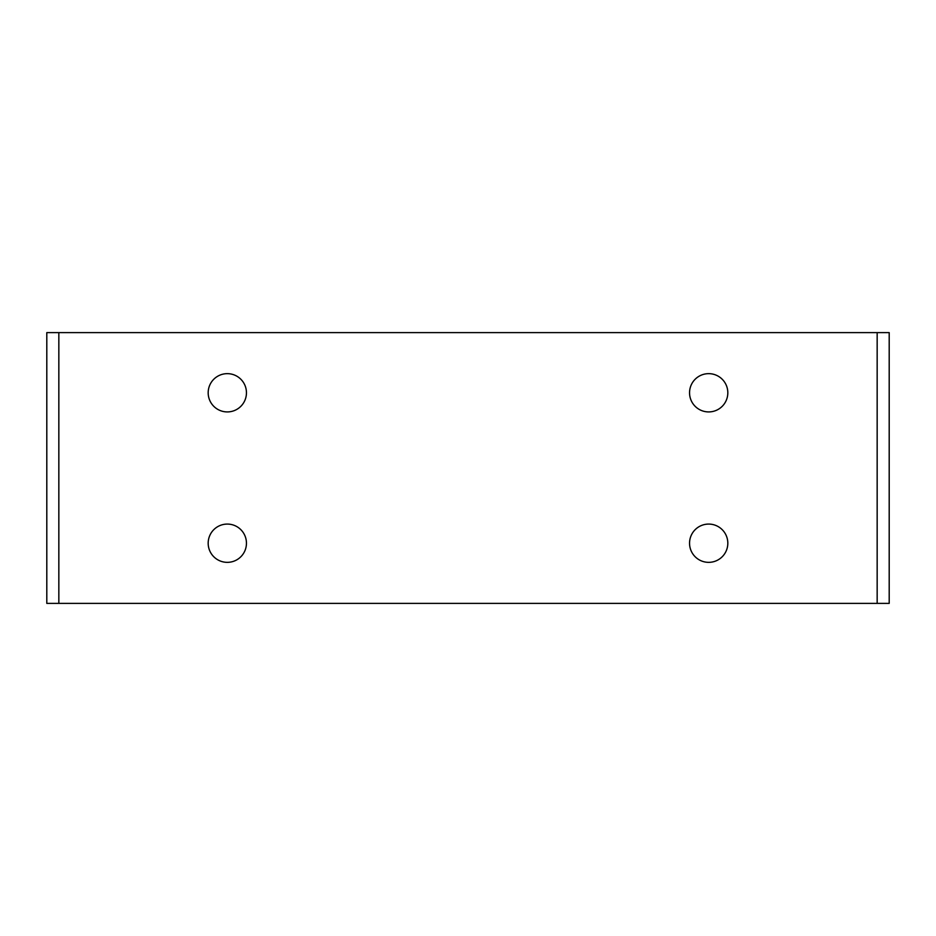 <?xml version="1.0" encoding="UTF-8"?>
<svg xmlns="http://www.w3.org/2000/svg" width="936" height="936" viewBox="0 0 936 936"><rect width="100%" height="100%" fill="white"/><g stroke="black" fill="none" stroke-linecap="round" stroke-linejoin="round"><path stroke-width="1.4" d="M689.551 543.219A19.13 19.13 0 0 0 708.681 562.349A19.13 19.13 0 0 0 727.822 543.219A19.13 19.13 0 0 0 708.681 524.078A19.13 19.13 0 0 0 689.551 543.219M208.178 392.781A19.13 19.13 0 0 0 227.319 411.922A19.13 19.13 0 0 0 246.449 392.781A19.13 19.13 0 0 0 227.319 373.651A19.13 19.13 0 0 0 208.178 392.781M208.178 543.219A19.13 19.13 0 0 0 227.319 562.349A19.13 19.13 0 0 0 246.449 543.219A19.13 19.13 0 0 0 227.319 524.078A19.13 19.13 0 0 0 208.178 543.219M689.551 392.781A19.13 19.13 0 0 0 708.681 411.922A19.13 19.13 0 0 0 727.822 392.781A19.13 19.13 0 0 0 708.681 373.651A19.13 19.13 0 0 0 689.551 392.781M889.2 332.619L889.2 603.381L877.161 603.381L877.161 332.619L889.2 332.619M58.839 332.619L58.839 603.381L46.8 603.381L46.8 332.619L877.161 332.619M58.839 603.381L877.161 603.381"/></g></svg>

